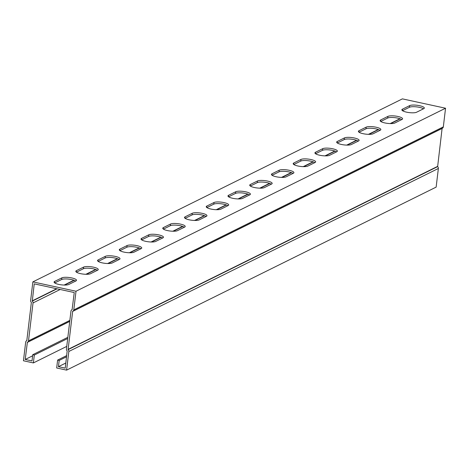 <?xml version="1.0" encoding="UTF-8"?>
<svg xmlns="http://www.w3.org/2000/svg" width="469" height="469" viewBox="0 0 469 469"><rect width="100%" height="100%" fill="white"/><g stroke="black" fill="none" stroke-linecap="round" stroke-linejoin="round"><path stroke-width="0.7" d="M32.619 355.801L25.215 359.471L32.003 360.942L32.748 354.699L67.835 337.322M65.848 363.006L58.443 366.67L65.232 368.147L67.173 350.923A1.935 1.753 63.7 0 1 66.434 349.083L70.96 311.152A1.935 1.753 63.7 0 1 72.085 309.716L74.249 292.539L34.231 283.862L32.291 301.086A1.935 1.753 63.7 0 1 33.029 302.927L28.503 340.857A1.935 1.753 63.7 0 1 27.372 342.294L25.215 359.471M75.691 281.054A7.692 1.917 6.8 0 0 68.626 279.108A7.692 1.917 6.8 0 0 61.638 279.512L54.715 282.942M119.167 259.521A7.692 1.917 6.8 0 0 112.103 257.575A7.692 1.917 6.8 0 0 105.115 257.985L98.191 261.415M162.643 237.994A7.692 1.917 6.8 0 0 155.573 236.048A7.692 1.917 6.8 0 0 148.591 236.452L141.667 239.882M206.12 216.461A7.692 1.917 6.8 0 0 199.049 214.515A7.692 1.917 6.8 0 0 192.067 214.925L185.144 218.355M249.596 194.934A7.692 1.917 6.8 0 0 242.526 192.988A7.692 1.917 6.8 0 0 235.544 193.392L228.62 196.822M293.066 173.401A7.692 1.917 6.8 0 0 286.002 171.455A7.692 1.917 6.8 0 0 279.014 171.865L272.09 175.289M336.543 151.868A7.692 1.917 6.8 0 0 329.478 149.922A7.692 1.917 6.8 0 0 322.49 150.332L315.567 153.762M380.019 130.341A7.692 1.917 6.8 0 0 372.949 128.395A7.692 1.917 6.8 0 0 365.967 128.799L359.043 132.229M423.495 108.808A7.692 1.917 6.8 0 0 416.425 106.862A7.692 1.917 6.8 0 0 409.443 107.272L402.519 110.702M401.757 119.572A7.692 1.917 6.8 0 0 394.687 117.631A7.692 1.917 6.8 0 0 387.705 118.036L380.781 121.465M358.281 141.105A7.692 1.917 6.8 0 0 351.217 139.158A7.692 1.917 6.8 0 0 344.228 139.569L337.305 142.998M314.805 162.637A7.692 1.917 6.8 0 0 307.74 160.691A7.692 1.917 6.8 0 0 300.752 161.096L293.829 164.525M271.334 184.165A7.692 1.917 6.8 0 0 264.264 182.218A7.692 1.917 6.8 0 0 257.276 182.629L250.352 186.058M227.858 205.698A7.692 1.917 6.8 0 0 220.788 203.751A7.692 1.917 6.8 0 0 213.805 204.156L206.882 207.585M184.381 227.225A7.692 1.917 6.8 0 0 177.311 225.278A7.692 1.917 6.8 0 0 170.329 225.689L163.405 229.118M140.905 248.758A7.692 1.917 6.8 0 0 133.841 246.811A7.692 1.917 6.8 0 0 126.853 247.222L119.929 250.645M97.429 270.291A7.692 1.917 6.8 0 0 90.365 268.344A7.692 1.917 6.8 0 0 83.376 268.749L76.453 272.178M66.592 356.762L59.188 360.426L58.443 366.67M66.733 355.572L57.617 360.086L56.679 367.977L66.604 370.129L436.141 187.119L438.368 168.471A1.935 1.753 -116.3 0 0 437.63 166.63L442.109 128.377M76.013 291.237L32.859 281.881L402.396 98.871L445.55 108.228L76.013 291.237L73.785 309.886A1.935 1.753 -116.3 0 1 72.66 311.322L68.087 349.639A1.935 1.753 -116.3 0 1 68.826 351.48L66.604 370.129M61.838 277.871A7.692 1.917 -173.2 0 1 70.497 277.695A7.692 1.917 -173.2 0 1 76.523 280.31A7.692 1.917 -173.2 0 1 75.943 280.931L68.767 284.484A7.692 1.917 -173.2 0 1 60.108 284.66A7.692 1.917 -173.2 0 1 54.082 282.045A7.692 1.917 -173.2 0 1 54.662 281.423L61.838 277.871L61.638 279.512M105.314 256.344A7.692 1.917 -173.2 0 1 113.973 256.162A7.692 1.917 -173.2 0 1 120 258.782A7.692 1.917 -173.2 0 1 119.419 259.398L112.243 262.951A7.692 1.917 -173.2 0 1 103.585 263.127A7.692 1.917 -173.2 0 1 97.558 260.512A7.692 1.917 -173.2 0 1 98.138 259.896L105.314 256.344L105.115 257.985M148.784 234.811A7.692 1.917 -173.2 0 1 157.449 234.635A7.692 1.917 -173.2 0 1 163.476 237.25A7.692 1.917 -173.2 0 1 162.895 237.871L155.72 241.424A7.692 1.917 -173.2 0 1 147.061 241.599A7.692 1.917 -173.2 0 1 141.028 238.979A7.692 1.917 -173.2 0 1 141.615 238.363L148.784 234.811L148.591 236.452M192.261 213.278A7.692 1.917 -173.2 0 1 200.92 213.102A7.692 1.917 -173.2 0 1 206.952 215.722A7.692 1.917 -173.2 0 1 206.366 216.338L199.196 219.891A7.692 1.917 -173.2 0 1 190.537 220.067A7.692 1.917 -173.2 0 1 184.505 217.452A7.692 1.917 -173.2 0 1 185.091 216.83L192.261 213.278L192.067 214.925M235.737 191.751A7.692 1.917 -173.2 0 1 244.396 191.575A7.692 1.917 -173.2 0 1 250.428 194.189A7.692 1.917 -173.2 0 1 249.842 194.805L242.672 198.358A7.692 1.917 -173.2 0 1 234.008 198.539A7.692 1.917 -173.2 0 1 227.981 195.919A7.692 1.917 -173.2 0 1 228.561 195.303L235.737 191.751L235.544 193.392M279.213 170.218A7.692 1.917 -173.2 0 1 287.872 170.042A7.692 1.917 -173.2 0 1 293.899 172.656A7.692 1.917 -173.2 0 1 293.318 173.278L286.143 176.831A7.692 1.917 -173.2 0 1 277.484 177.006A7.692 1.917 -173.2 0 1 271.457 174.392A7.692 1.917 -173.2 0 1 272.038 173.77L279.213 170.218L279.014 171.865M322.69 148.691A7.692 1.917 -173.2 0 1 331.349 148.509A7.692 1.917 -173.2 0 1 337.375 151.129A7.692 1.917 -173.2 0 1 336.795 151.745L329.619 155.298A7.692 1.917 -173.2 0 1 320.96 155.479A7.692 1.917 -173.2 0 1 314.934 152.859A7.692 1.917 -173.2 0 1 315.514 152.243L322.69 148.691L322.49 150.332M366.16 127.158A7.692 1.917 -173.2 0 1 374.825 126.982A7.692 1.917 -173.2 0 1 380.851 129.596A7.692 1.917 -173.2 0 1 380.271 130.218L373.095 133.771A7.692 1.917 -173.2 0 1 364.436 133.946A7.692 1.917 -173.2 0 1 358.404 131.332A7.692 1.917 -173.2 0 1 358.99 130.71L366.16 127.158L365.967 128.799M409.636 105.625A7.692 1.917 -173.2 0 1 418.295 105.449A7.692 1.917 -173.2 0 1 424.328 108.069A7.692 1.917 -173.2 0 1 423.742 108.685L416.572 112.238A7.692 1.917 -173.2 0 1 407.913 112.413A7.692 1.917 -173.2 0 1 401.88 109.799A7.692 1.917 -173.2 0 1 402.466 109.177L409.636 105.625L409.443 107.272M387.898 116.394A7.692 1.917 -173.2 0 1 396.563 116.212A7.692 1.917 -173.2 0 1 402.59 118.833A7.692 1.917 -173.2 0 1 402.003 119.448L394.834 123.001A7.692 1.917 -173.2 0 1 386.175 123.183A7.692 1.917 -173.2 0 1 380.142 120.562A7.692 1.917 -173.2 0 1 380.728 119.947L387.898 116.394L387.705 118.036M344.428 137.921A7.692 1.917 -173.2 0 1 353.087 137.745A7.692 1.917 -173.2 0 1 359.113 140.36A7.692 1.917 -173.2 0 1 358.533 140.981L351.357 144.534A7.692 1.917 -173.2 0 1 342.698 144.71A7.692 1.917 -173.2 0 1 336.672 142.095A7.692 1.917 -173.2 0 1 337.252 141.474L344.428 137.921L344.228 139.569M300.951 159.454A7.692 1.917 -173.2 0 1 309.61 159.278A7.692 1.917 -173.2 0 1 315.637 161.893A7.692 1.917 -173.2 0 1 315.057 162.514L307.881 166.067A7.692 1.917 -173.2 0 1 299.222 166.243A7.692 1.917 -173.2 0 1 293.195 163.622A7.692 1.917 -173.2 0 1 293.776 163.007L300.951 159.454L300.752 161.096M257.475 180.981A7.692 1.917 -173.2 0 1 266.134 180.805A7.692 1.917 -173.2 0 1 272.167 183.426A7.692 1.917 -173.2 0 1 271.58 184.041L264.405 187.594A7.692 1.917 -173.2 0 1 255.746 187.77A7.692 1.917 -173.2 0 1 249.719 185.155A7.692 1.917 -173.2 0 1 250.299 184.534L257.475 180.981L257.276 182.629M213.999 202.514A7.692 1.917 -173.2 0 1 222.658 202.338A7.692 1.917 -173.2 0 1 228.69 204.953A7.692 1.917 -173.2 0 1 228.104 205.574L220.934 209.127A7.692 1.917 -173.2 0 1 212.269 209.303A7.692 1.917 -173.2 0 1 206.243 206.688A7.692 1.917 -173.2 0 1 206.829 206.067L213.999 202.514L213.805 204.156M170.523 224.047A7.692 1.917 -173.2 0 1 179.187 223.865A7.692 1.917 -173.2 0 1 185.214 226.486A7.692 1.917 -173.2 0 1 184.634 227.102L177.458 230.654A7.692 1.917 -173.2 0 1 168.799 230.836A7.692 1.917 -173.2 0 1 162.766 228.215A7.692 1.917 -173.2 0 1 163.353 227.6L170.523 224.047L170.329 225.689M127.052 245.574A7.692 1.917 -173.2 0 1 135.711 245.398A7.692 1.917 -173.2 0 1 141.738 248.013A7.692 1.917 -173.2 0 1 141.157 248.634L133.982 252.187A7.692 1.917 -173.2 0 1 125.323 252.363A7.692 1.917 -173.2 0 1 119.296 249.748A7.692 1.917 -173.2 0 1 119.876 249.127L127.052 245.574L126.853 247.222M83.576 267.107A7.692 1.917 -173.2 0 1 92.235 266.931A7.692 1.917 -173.2 0 1 98.261 269.546A7.692 1.917 -173.2 0 1 97.681 270.167L90.505 273.72A7.692 1.917 -173.2 0 1 81.846 273.896A7.692 1.917 -173.2 0 1 75.82 271.275A7.692 1.917 -173.2 0 1 76.4 270.66L83.576 267.107L83.376 268.749M32.859 281.881L30.632 300.529A1.935 1.753 -116.3 0 0 31.37 302.37L26.803 340.687A1.935 1.753 -116.3 0 0 25.672 342.124L23.45 360.772L33.375 362.924L66.756 346.392M67.694 338.507L34.319 355.039L32.748 354.699M33.375 362.924L34.319 355.039M442.197 128.313A1.935 1.753 -116.3 0 0 443.328 126.876L445.55 108.228M57.617 360.086L59.188 360.426M69.734 321.423L27.243 342.464M399.969 118.733L390.196 123.576M378.231 129.503L368.458 134.339M356.493 140.266L346.72 145.103M334.755 151.03L324.982 155.872M313.016 161.799L303.244 166.636M291.278 172.563L281.511 177.399M269.54 183.326L259.773 188.169M247.802 194.096L238.035 198.932M226.064 204.859L216.297 209.696M204.326 215.623L194.559 220.459M182.593 226.386L172.821 231.229M160.855 237.156L151.082 241.992M139.117 247.919L129.344 252.756M117.379 258.683L107.606 263.525M95.641 269.452L85.868 274.289M73.903 280.216L64.136 285.052M56.696 288.734L32.203 300.869M438.368 168.471L68.826 351.48M443.328 126.876L73.785 309.886M54.662 281.423L54.504 282.784M98.138 259.896L97.974 261.251M141.615 238.363L141.45 239.718M185.091 216.83L184.927 218.191M228.561 195.303L228.403 196.658M272.038 173.77L271.879 175.13M315.514 152.243L315.35 153.598M358.99 130.71L358.826 132.065M402.466 109.177L402.302 110.537M380.728 119.947L380.564 121.301M337.252 141.474L337.088 142.834M293.776 163.007L293.617 164.361M250.299 184.534L250.141 185.894M206.829 206.067L206.665 207.427M163.353 227.6L163.189 228.954M119.876 249.127L119.712 250.487M76.4 270.66L76.242 272.014M69.858 320.38L28.503 340.857M60.167 289.49L33.029 302.927M400.268 118.845L390.7 123.582M378.53 129.608L368.968 134.351M356.798 140.378L347.23 145.114M335.059 151.141L325.492 155.878M313.321 161.905L303.754 166.642M291.583 172.674L282.016 177.411M269.845 183.438L260.277 188.175M248.107 194.201L238.539 198.938M226.369 204.965L216.801 209.707M204.631 215.734L195.063 220.471M182.892 226.498L173.325 231.235M161.154 237.261L151.593 242.004M139.422 248.031L129.854 252.768M117.684 258.794L108.116 263.531M95.946 269.558L86.378 274.295M74.208 280.327L64.64 285.064M57.06 288.816L32.291 301.086M442.062 128.483L72.525 311.492M437.542 166.413L67.999 349.423M437.63 166.63L68.087 349.639M27.589 342.212L69.746 321.329L27.349 342.306M72.179 309.651L71.874 309.798M26.891 340.623L26.592 340.775M442.408 128.225L72.871 311.234M442.173 128.324L72.631 311.334"/></g></svg>
